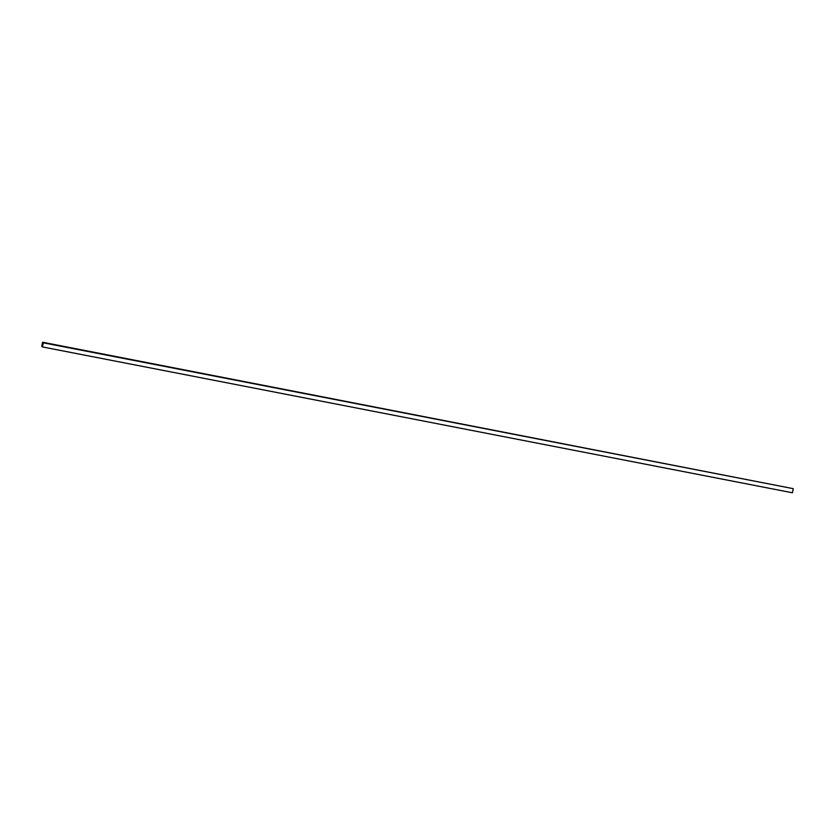 <?xml version="1.0" encoding="UTF-8"?>
<svg xmlns="http://www.w3.org/2000/svg" width="835" height="835" viewBox="0 0 835 835"><rect width="100%" height="100%" fill="white"/><g stroke="black" fill="none" stroke-linecap="round" stroke-linejoin="round"><path stroke-width="1.25" d="M793.25 488.663L42.564 342.225L41.75 346.337L42.47 346.942L792.436 492.775L793.25 488.663L42.564 342.225M42.47 346.942L43.284 342.83M44.015 342.966L792.509 488.517L44.015 342.966"/></g></svg>
